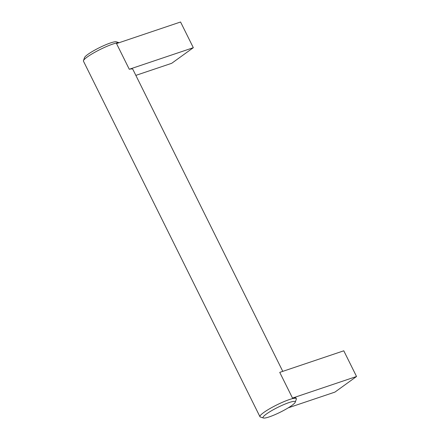 <?xml version="1.0" encoding="UTF-8"?>
<svg xmlns="http://www.w3.org/2000/svg" width="440" height="440" viewBox="0 0 440 440"><rect width="100%" height="100%" fill="white"/><g stroke="black" fill="none" stroke-linecap="round" stroke-linejoin="round"><path stroke-width="0.66" d="M119.103 42.708L116.369 41.822A17.985 2.712 153.6 0 0 104.109 45.469A17.985 2.712 153.6 0 0 87.885 54.39A17.985 2.712 153.6 0 0 84.524 57.629L83.468 60.66A20.306 3.064 153.6 0 0 83.463 61.182L259.947 416.702A20.306 3.064 153.6 0 0 260.365 417.01L263.417 418A17.985 2.712 153.6 0 0 275.677 414.354A17.985 2.712 153.6 0 0 291.902 405.433A17.985 2.712 153.6 0 0 295.262 402.193A17.985 2.712 153.6 0 0 284.993 404.091A17.985 2.712 153.6 0 0 266.404 414.018A17.985 2.712 153.6 0 0 263.417 418M356.538 376.492L292.495 398.068L279.747 372.377L343.783 350.801L356.538 376.492L334.928 392.106L288.266 407.825M135.856 75.378L171.71 63.3L193.32 47.691L180.565 22L116.523 43.577L129.278 69.262L193.32 47.691M282.777 371.355L132.847 69.322A20.306 3.064 153.6 0 0 129.278 69.262M295.262 402.193L296.318 399.168A20.306 3.064 153.6 0 0 296.324 398.64A20.306 3.064 153.6 0 0 283.409 401.863A20.306 3.064 153.6 0 0 263.742 412.522A20.306 3.064 153.6 0 0 259.947 416.702M296.324 398.64L296.07 398.129A20.306 3.064 153.6 0 0 292.495 398.068M119.026 42.73A20.306 3.064 153.6 0 0 104.847 47.256A20.306 3.064 153.6 0 0 87.258 57.002A20.306 3.064 153.6 0 0 83.468 60.66"/></g></svg>
